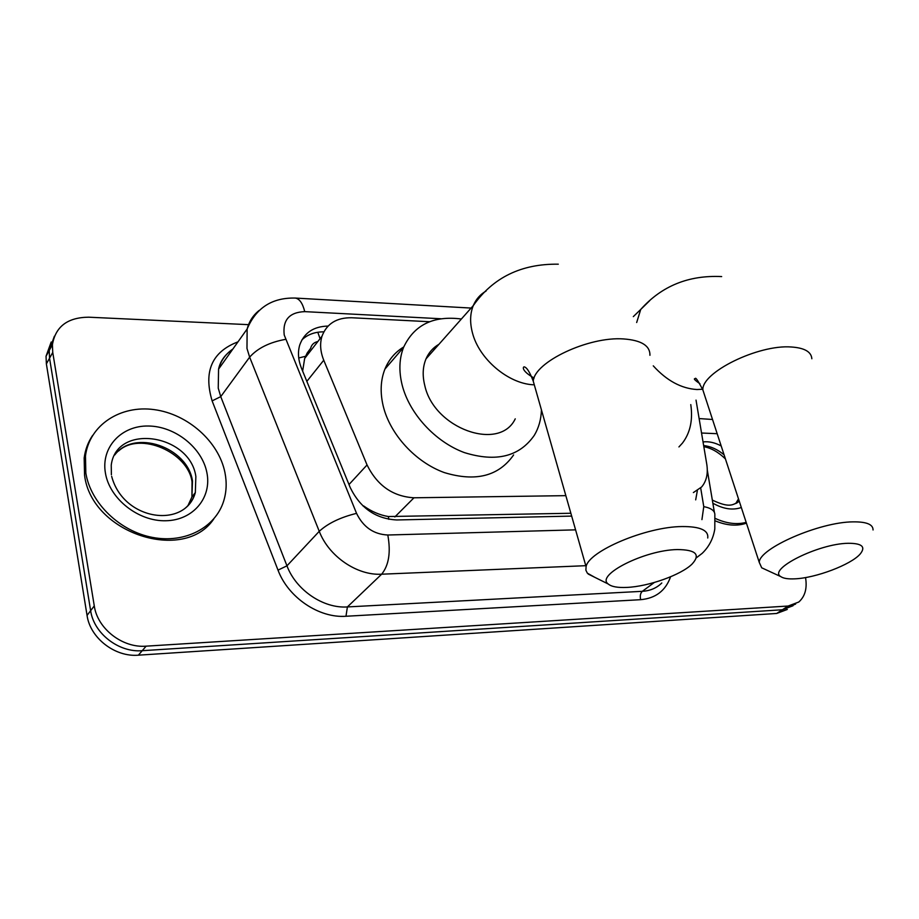 <?xml version="1.0" encoding="UTF-8"?>
<svg xmlns="http://www.w3.org/2000/svg" width="919" height="919" viewBox="0 0 919 919"><rect width="100%" height="100%" fill="white"/><g stroke="black" fill="none" stroke-linecap="round" stroke-linejoin="round"><path stroke-width="1.38" d="M317.859 341.523C313.965 342.396 311.552 344.659 310.633 348.324L307.153 353.057L304.671 358.41L302.638 371.092M434.216 347.6L435.974 347.635M363.131 506.082L363.637 505.932C371.483 511.55 379.719 515.077 388.335 516.535L570.86 513.261M693.374 492.573L701.622 486.99C706.504 481.165 708.227 473.595 706.78 464.279L696.028 400.11M429.587 321.73L351.77 317.756C336.664 317.503 326.739 323.66 321.983 336.239C319.72 343.66 320.306 351.644 323.752 360.214L367.049 464.957C377.227 485.542 392.861 496.49 413.975 497.788L565.84 495.651M805.538 577.557C807.319 588.321 805.067 596.477 798.76 602.037L788.123 606.035L146.121 646.16C122.595 648.194 97.46 628.768 94.278 605.908L52.751 352.448L49.546 358.203L49.212 350.518L54.382 336.228L49.212 350.518L49.546 358.203L90.636 610.675L49.546 358.203L46.375 363.901L46.042 356.239L51.2 342.006M146.121 646.16L142.227 650.698C118.792 652.743 93.795 633.444 90.636 610.675C93.795 633.444 118.792 652.743 142.227 650.698L782.379 609.768L142.227 650.698L138.378 655.178C115.036 657.257 90.165 638.062 87.052 615.397L46.375 363.901M793.005 605.759L782.379 609.768L795.636 604.059M787.296 609.458L776.681 613.467L138.378 655.178M52.751 352.448L52.406 344.74C55.485 326.59 67.569 317.411 88.672 317.193L248.532 324.66M695.683 499.867L697.349 490.631M328.049 326.073C313.62 326.429 304.189 332.724 299.755 344.947C297.607 352.184 298.181 359.949 301.466 368.22L350.242 487.598C360.259 508.046 375.768 518.833 396.778 519.959L571.664 516.099M301.926 339.846C307.612 334.482 314.918 331.816 323.833 331.839M699.118 418.57L712.524 419.478M746.182 522.371C736.739 524.852 726.412 523.531 715.189 518.396M746.435 523.152C737.164 526.369 726.791 525.622 715.304 520.901M85.846 473.147L85.467 455.973C89.384 424.865 120.619 404.865 154.266 409.633C187.947 414.124 218.779 441.671 224.937 472.515C226.913 482.475 226.488 492.01 223.65 501.142C215.517 527.437 185.305 543.657 152.657 537.443C120.021 531.423 90.717 503.279 85.846 473.147M213.748 518.994C184.294 563.221 91.452 533.56 84.548 475.134L84.169 457.995C85.26 449.713 88.052 442.234 92.532 435.537M848.145 543.29C818.381 543.634 767.342 569.355 780.828 576.627C783.402 578.419 788.042 579.154 794.763 578.844C815.475 578.097 850.902 564.771 860.127 554.077C866.043 546.839 862.056 543.244 848.145 543.29M765.826 569.7L761.713 567.804L759.255 562.359C759.037 548.448 819.495 521.958 853.108 521.866C866.479 521.705 873.13 524.404 873.05 529.976M690.778 404.601C693.018 420.029 690.226 432.883 682.415 443.142L678.934 446.933M677.269 549.562C644.678 549.999 595.236 575.145 608.24 584.013C611.445 586.701 617.648 587.838 626.884 587.413C648.458 586.54 681.094 574.926 692.041 564.094C700.818 554.536 695.89 549.688 677.269 549.562M594.765 577.304L587.356 573.18L585.885 570.205L586.081 566.724C588.401 551.274 646.034 526.771 681.967 526.553C700.106 526.426 708.698 530.24 707.745 538.006M438.96 344.269C433.09 347.658 428.782 352.517 426.025 358.847C422.74 366.715 422.315 375.561 424.75 385.394C433.952 428.713 499.649 451.953 515.249 418.834M432.849 348.852L434.917 348.818M541.429 409.885C541.142 419.351 538.775 427.806 534.353 435.25C519.465 456.674 496.134 462.452 464.336 452.585C435.192 441.844 409.242 413.573 402.085 384.774C398.743 370.989 399.237 358.536 403.567 347.393C414.159 324.866 433.423 315.401 461.384 319.008M513.618 454.928C498.741 476.203 475.628 482.084 444.279 472.573C415.549 462.188 390.104 434.457 383.212 406.049C380.007 392.47 380.569 380.144 384.923 369.105C388.852 359.536 395.124 352.161 403.74 346.957M298.744 357.985L305.522 356.285M388.863 519.338L388.335 516.535M320.065 338.709L317.802 332.253M394.825 516.96L413.975 497.788M348.99 484.543L367.049 464.957M306.843 381.374L323.752 360.214M776.681 613.467L788.123 606.035M87.052 615.397L94.278 605.908M440.936 318.755L304.74 311.633C289.347 312.242 282.501 320.03 284.224 334.998L356.549 513.365C363.258 527.115 373.677 534.33 387.807 535.007L575.581 529.849M585.782 565.69L381.649 574.203C357.112 575.696 328.83 556.42 319.249 531.32L249.646 357.146L246.981 348.45L247.131 329.002C249.141 321.409 253.139 315.228 259.124 310.473M232.863 349.036C225.672 353.93 220.905 360.627 218.573 369.128L218.24 388.151L220.755 396.629L249.646 357.146C257.63 348.175 269.612 342.236 285.591 339.352M670.571 576.799C665.62 590.687 655.661 598.326 640.669 599.682L345.981 616.258C319.042 618.303 288.187 597.545 278.009 570.125L212.128 400.891C203.34 371.437 211.967 351.759 237.987 341.845M701.932 519.626L703.77 506.622C711.398 508.127 715.097 510.93 714.844 515.054L714.798 528.999C713.236 538.672 709.02 546.794 702.162 553.364L696.28 557.879M654.294 582.497L642.335 591.319C650.192 590.825 656.683 588.045 661.806 582.979M356.549 513.365C340.444 517.328 328.003 523.313 319.249 531.32L286.958 565.828C296.056 590.182 323.431 608.654 347.393 606.931L642.335 591.319C640.382 593.203 639.819 595.983 640.669 599.682M212.128 400.891L220.755 396.629L286.958 565.828L278.009 570.125M387.807 535.007C390.92 552.204 388.875 565.277 381.649 574.203L347.393 606.931L345.981 616.258M703.77 506.622L700.692 487.966M294.781 298.032L295.367 298.066C299.537 298.801 302.661 303.316 304.74 311.633M703.035 441.924C708.825 441.235 714.879 442.579 721.185 445.956M701.542 433.021L717.176 433.699M738.658 499.396L735.809 503.486M712.34 500.097C729.663 508.264 732.948 504.99 739.255 501.223L736.831 502.969M703.644 445.577C710.686 446.289 717.498 449.368 724.092 454.825M741.311 507.506C732.765 510.493 723.276 509.057 712.857 503.198M111.383 474.767L111.245 465.094C116.506 422.889 190.015 434.044 195.862 476.467L195.333 492.573C193.484 499.051 189.9 504.428 184.593 508.724M105.421 473.055C100.837 447.185 121.492 425.451 148.361 426.014C175.184 426.209 202.123 447.76 206.878 472.607C212.025 497.432 193.335 520.292 165.88 520.751C138.493 521.59 109.602 498.925 105.421 473.055M114.714 454.997C134.163 428.61 187.637 447.105 192.473 480.913L191.933 496.961L187.809 505.932M811.845 358.755C811.328 351.793 804.493 347.876 791.328 346.991C758.209 344.372 701.335 372.505 702.874 389.966L704.827 395.917M653.271 365.842C666.689 380.638 681.255 388.53 696.97 389.53L702.598 389.254M649.63 300.731L640.715 309.462L636.672 322.523M649.94 355.308C650.147 345.705 641.37 340.248 623.622 338.939C588.47 336.308 534.261 362.086 533.261 381.201L535.892 390.449M486.082 291.047C480.235 294.402 475.973 299.249 473.285 305.602C470.046 313.609 469.77 322.684 472.446 332.839C478.971 358.835 508.023 383.556 533.227 384.785M304.683 358.41L321.983 336.239M46.042 356.239L52.406 344.74M471.091 308.072L295.367 298.066C272.173 297.492 256.091 307.808 247.131 329.002L218.573 369.128C220.215 361.236 224.925 354.619 232.691 349.289M714.373 512.262L707.297 470.057M739.209 501.062L736.291 503.256M725.436 458.937C718.44 452.137 711.237 448.047 703.828 446.668M738.497 498.868L735.763 503.509M85.467 455.973L84.169 457.995M111.659 476.341C123.491 521.314 185.627 528.781 195.333 492.573L191.933 496.961L192.037 481.74C188.027 452.355 139.929 431.103 118.585 450.988M780.828 576.627L761.713 567.804M699.91 383.728C694.741 380.156 693.179 378.479 695.246 378.708C695.476 376.893 698.015 380.65 702.874 389.966L759.255 562.359M633.317 316.618L640.715 309.462C661.737 285.935 688.722 274.988 721.668 276.585M608.24 584.013L588.217 574.053M534.1 378.077C520.51 370.346 523.21 366.428 524.324 366.888C526.897 367.52 529.884 372.287 533.261 381.201L586.081 566.724M426.025 358.847L473.285 305.602C493.021 277.481 521.36 263.684 558.304 264.19M403.567 347.393L384.923 369.105"/></g></svg>
